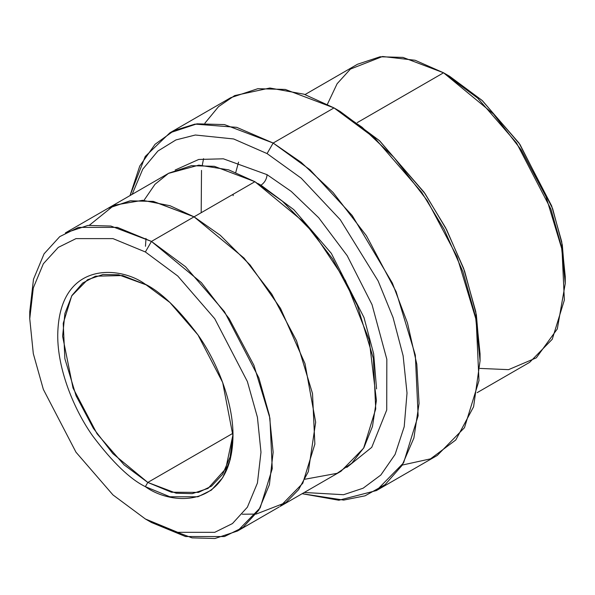 <?xml version="1.0" encoding="UTF-8"?>
<svg xmlns="http://www.w3.org/2000/svg" width="595" height="595" viewBox="0 0 595 595"><rect width="100%" height="100%" fill="white"/><g stroke="black" fill="none" stroke-linecap="round" stroke-linejoin="round"><path stroke-width="0.89" d="M147.798 482.441L124.132 464.903L97.067 433.807L73.029 388.052L62.616 336.264L64.907 313.483L71.973 295.44L82.668 283.049L95.535 276.199L122.652 275.552L146.593 285.005L118.65 274.801L102.965 274.533L87.562 279.724L71.698 295.908L63.226 323.345L64.87 358.726L76.063 395.727L93.4 428.363L112.827 453.576L147.798 482.441L232.965 433.272L147.798 482.441L176.202 493.21L192.245 493.657L208.042 488.406L225.758 468.756L232.987 434.64L230.109 456.967L222.567 474.394L211.552 486.13L198.529 492.385L171.472 492.236L147.798 482.441L145.366 486.658L147.798 482.441M145.366 284.284C119.736 265.422 58.935 260.677 57.737 334.881C57.388 369.026 73.966 409.672 92.79 436.068C112.611 462.352 130.134 479.213 145.366 486.658C130.134 479.213 112.611 462.352 92.79 436.068C73.966 409.672 57.388 369.026 57.737 334.881C58.935 260.677 119.736 265.422 145.366 284.284C160.598 291.728 178.121 308.589 197.942 334.881C216.758 361.269 233.344 401.915 232.995 436.061C231.797 510.265 170.996 505.519 145.366 486.658L169.902 496.773L197.942 496.773L211.389 490.124L222.686 477.726L230.302 459.414L232.995 436.061L222.686 382.496L197.942 334.881L169.902 302.498L145.366 284.284M480.061 360.875L480.061 353.854L475.755 311.579L463.594 268.293L445.551 227.662L424.079 192.237L379.29 140.517L340.102 111.429L334.011 107.911L374.909 138.271L421.639 192.237L444.048 229.201L462.88 271.595L475.569 316.771L480.061 360.875L473.583 406.809L455.763 439.995L430.535 458.849L402.272 465.059M267.073 153.584L301.189 178.158L340.288 219.726L378.13 280.952L393.057 317.537L403.12 355.773L407.017 393.072L404.206 426.712L395.087 454.454L380.845 475.018L363.121 488.212L343.568 494.713L304.261 492.481L343.568 494.713L363.121 488.212L380.845 475.018L395.087 454.454L404.206 426.712L407.017 393.072L403.12 355.773L393.057 317.537L378.13 280.952L340.288 219.726L301.189 178.158L267.073 153.584L233.642 138.962L195.324 135.013L175.919 139.937L157.883 151.048L142.763 169.166L132.142 194.357L142.763 169.166L157.883 151.048L175.919 139.937L195.324 135.013L233.642 138.962L267.073 153.584L273.157 143.045L267.073 153.584M302.134 493.709L343.665 500.09L365.062 495.821L385.129 484.613L402.049 465.409L413.889 438.032L419.059 403.529L416.805 364.162L407.463 322.973L392.336 283.019L352.218 215.531L309.995 169.768L273.157 143.045L301.219 162.39L333.118 192.535L366.416 235.746L396.129 291.706L415.325 355.126L418.136 415.779L403.618 462.821L376.427 490.563L338.853 500.239L302.134 493.709M145.366 251.968L177.741 275.998L214.736 318.719L247.379 381.544L257.427 417.303L260.982 452.222L257.427 483.028L247.379 507.193L232.474 523.548L214.736 532.324L177.741 532.324L145.366 518.974L151.45 522.484L185.528 536.541L224.471 536.541L243.147 527.296L258.832 510.086L269.409 484.65L273.15 452.222L269.409 415.466L258.832 377.825L224.471 311.691L185.528 266.724L151.45 241.429L145.366 251.968L112.99 238.617L75.996 238.617L58.258 247.401L43.353 263.749L33.305 287.913L29.75 318.719L33.305 353.638L43.353 389.398L75.996 452.222L112.99 494.943L145.366 518.974L177.741 532.324L214.736 532.324L232.474 523.548L247.379 507.193L257.427 483.028L260.982 452.222L257.427 417.303L247.379 381.544L214.736 318.719L177.741 275.998L145.366 251.968L151.45 241.429L201.415 282.662L229.164 318.675L253.924 365.3L269.914 418.151L272.257 468.696L260.164 507.892L237.509 531.008L214.936 538.505L192.021 537.873L151.45 522.484L145.366 518.974L112.99 494.943L75.996 452.222L43.353 389.398L33.305 353.638L29.75 318.719L33.305 287.913L43.353 263.749L58.258 247.401L75.996 238.617L112.99 238.617L145.366 251.968M565.25 283.577L565.25 276.556L561.695 241.637L551.647 205.877L519.004 143.053L482.01 100.332L449.634 76.301L443.55 72.791L477.629 98.086L516.572 143.053L550.933 209.187L561.509 246.828L565.25 283.577L557.307 328.938L536.303 357.848L508.546 369.651L479.912 368.417M267.073 174.67C266.686 179.132 264.656 182.643 260.989 185.209L293.826 209.663L331.318 253.358L363.991 317.537L373.66 353.817L376.568 388.914L373.66 353.817L363.991 317.537L331.318 253.358L293.826 209.663L260.989 185.209C264.656 182.643 266.686 179.132 267.073 174.67L223.363 158.806L198.745 159.453L175.146 170.029L198.745 159.453L223.363 158.806L267.073 174.67L291.208 191.389L318.689 217.733L347.197 255.686L372.031 304.647L386.832 359.306L386.728 409.992L371.749 447.336L346.833 467.402L371.749 447.336L386.728 409.992L386.832 359.306L372.031 304.647L347.197 255.686L318.689 217.733L291.208 191.389L267.073 174.67M145.47 246.285L145.998 238.417L145.47 246.285M257.985 183.52L260.989 185.209L257.985 183.52M143.975 200.366L154.96 184.331L168.437 173.405L198.834 165.127L228.74 169.873L254.905 181.698L151.45 241.429L194.052 216.833L244.017 258.066L271.766 294.079L296.526 340.712L312.516 393.563L314.867 444.101L302.766 483.304L280.111 506.427L302.758 483.304L314.859 444.101L312.509 393.555L296.518 340.712L271.759 294.086L244.01 258.074L194.052 216.833L254.905 181.698L214.334 166.31L191.412 165.678L168.846 173.167L107.992 208.302L130.558 200.812L153.48 201.445L194.052 216.825L153.034 201.37L129.866 200.902L107.992 208.302M376.427 490.563L437.28 455.428L464.472 427.686L478.99 380.644L476.179 319.991L456.982 256.571L427.27 200.619L393.972 157.4L362.072 127.256L334.011 107.911L273.157 143.045L334.011 107.911L285.332 89.451L257.821 88.692L230.741 97.684L169.887 132.819L196.967 123.827L224.479 124.586L273.157 143.045L236.728 127.345L194.967 124.11L174.06 130.595L155.035 144.31L139.751 166.042L130.015 195.591L145.232 156.463L169.887 132.819M477.16 392.648L529.602 362.37L552.257 339.254L564.357 300.051L562.015 249.513L546.017 196.662L521.265 150.037L493.515 114.024L443.55 72.791L357.298 122.585L443.55 72.791L402.979 57.403L380.064 56.77L357.491 64.26L305.049 94.538M242.269 514.229L256.125 514.08L285.964 502.544L298.601 489.663L308.344 471.649L315.67 422.249L304.982 363.605L280.52 308.396L250.123 265.006L220.217 235.226L194.052 216.825L220.217 235.226L250.123 265.013L280.513 308.396L304.975 363.597L315.662 422.234L308.344 471.634L298.601 489.648L285.972 502.537L256.125 514.08M237.509 531.008L279.241 506.918M280.111 506.427L340.965 471.292L363.619 448.176L375.72 408.973L373.37 358.428L357.379 305.577L332.62 258.944L304.871 222.932L254.905 181.698L282.447 201.244L313.982 233.471L345.494 280.684L369.205 339.953L376.412 400.413L372.477 426.429L363.939 447.619L351.764 463.245L337.12 473.315L304.975 479.228M327.406 104.274L337.127 83.709L350.418 69.087L382.555 56.495L415.124 60.266L443.55 72.791L449.634 76.301L482.471 100.756L519.963 144.444L552.629 208.622L562.305 244.895L565.213 280M89.369 225.245L114.195 205.208L142.621 200.307L170.006 205.721L194.052 216.833L153.48 201.452L130.558 200.82L107.992 208.309L65.398 232.905L87.963 225.408L110.886 226.048L151.45 241.429L117.371 227.379L78.428 227.379L59.76 236.617L44.067 253.827L33.491 279.263L29.75 311.691L29.787 315.276M201.192 212.705L201.512 170.393L201.192 212.705M202.307 165.127L203.564 158.649M340.095 111.429L379.751 140.941L425.038 193.628L446.629 229.73L464.583 271.037L476.372 314.852L480.031 357.305M151.45 522.484L145.366 518.974M204.896 123.187L218.558 106.609L234.631 95.602L269.833 88.015L304.03 94.196L334.011 107.911L340.102 111.429M233.128 195.681L233.173 194.238M235.769 172.394L238.565 162.115M29.75 318.719L29.75 311.691"/></g></svg>
